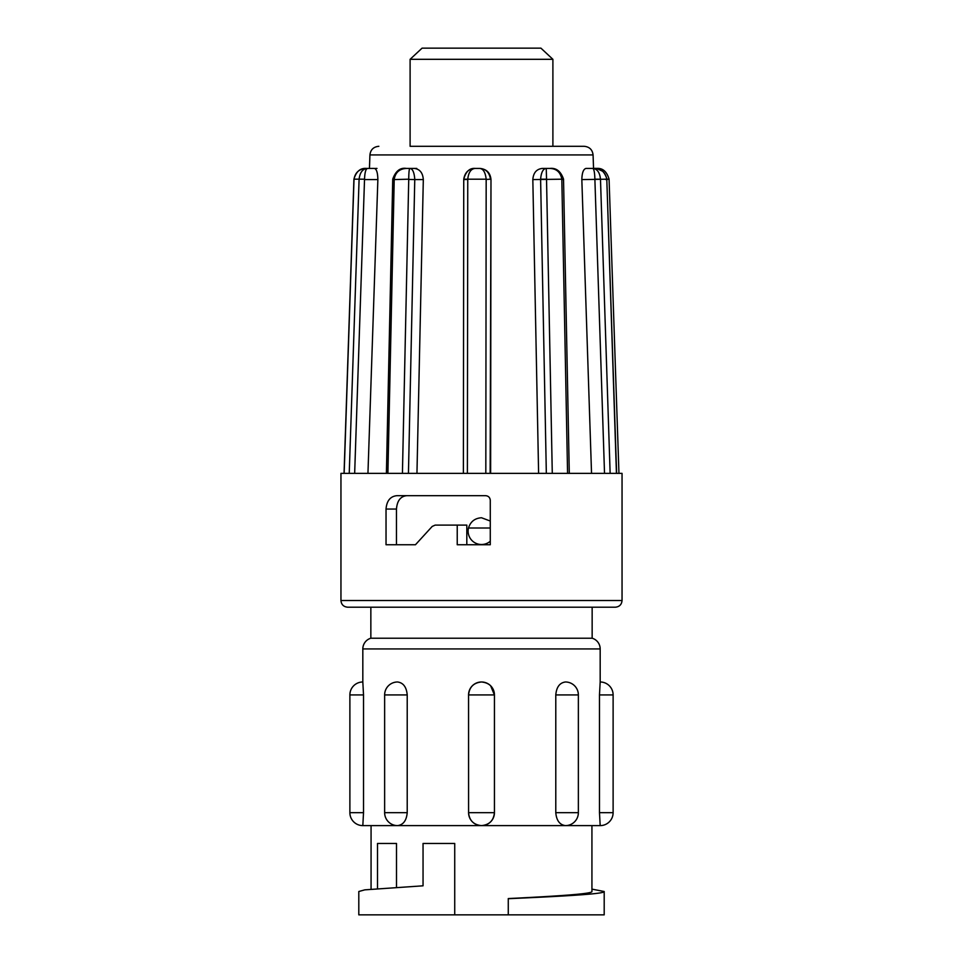 <?xml version="1.0" encoding="UTF-8"?>
<svg xmlns="http://www.w3.org/2000/svg" width="963" height="963" viewBox="0 0 963 963"><rect width="100%" height="100%" fill="white"/><g stroke="black" fill="none" stroke-linecap="round" stroke-linejoin="round"><path stroke-width="1.44" d="M552.894 59.309L410.106 59.309L410.106 146.304L552.894 146.304L552.894 59.309L540.929 48.15L422.071 48.15L410.106 59.309M490.275 521.031L481.5 517.757C474.831 518.214 470.486 521.633 468.487 528.013L490.275 528.013M468.487 528.013A13.386 13.386 0 0 0 490.275 541.242M591.932 889.126L604.198 891.509L604.198 914.85L358.802 914.85L358.802 891.509L364.808 889.848L423.046 885.816L423.046 843.456L454.729 843.456L454.729 914.85M508.271 898.563L508.271 898.563C556.482 896.192 592.702 893.881 591.932 891.509L591.932 825.616L481.5 825.616C489.348 824.846 493.658 820.536 494.416 812.676L468.56 812.676C469.342 820.536 473.652 824.846 481.5 825.616L371.068 825.616L371.068 889.126M377.508 843.456L377.508 888.548L377.508 843.456L396.503 843.456L396.503 887.224M490.636 685.776L494.416 694.925C493.658 687.064 489.348 682.755 481.5 681.985C473.652 682.755 469.342 687.064 468.584 694.925L468.716 694.925M407.217 694.925C406.506 687.064 403.292 682.755 397.575 681.985A12.94 12.94 0 0 0 384.634 694.925L384.634 812.676A12.94 12.94 0 0 0 397.575 825.616C403.292 824.846 406.506 820.536 407.217 812.676L407.217 694.925L384.634 694.925M363.52 694.925L362.822 681.985A12.94 12.94 0 0 0 349.882 694.925L349.882 812.676A12.94 12.94 0 0 0 362.822 825.616L363.52 812.676L363.52 694.925L349.882 694.925M592.149 638.216L370.851 638.216L370.851 607.208L592.149 607.208L592.149 638.216A11.159 11.159 0 0 1 600.178 648.93L600.178 681.985A12.94 12.94 0 0 1 613.118 694.925L599.48 694.925L599.48 812.676L600.178 825.616L565.425 825.616A12.94 12.94 0 0 0 578.366 812.676L555.783 812.676C556.494 820.536 559.708 824.846 565.425 825.616M613.118 694.925L613.118 812.676A12.94 12.94 0 0 1 600.178 825.616M555.783 694.925L578.366 694.925A12.94 12.94 0 0 0 565.425 681.985C559.708 682.755 556.494 687.064 555.783 694.925L555.783 812.676M600.178 681.985L599.48 694.925M370.851 638.216A11.159 11.159 0 0 0 362.822 648.93L362.822 681.985M397.575 825.616L362.822 825.616M435.721 607.208L347.643 607.208C343.55 606.774 341.311 604.547 340.95 600.515L622.05 600.515C621.653 604.583 619.414 606.81 615.357 607.208L435.721 607.208M406.904 495.668C400.632 496.222 397.153 500.676 396.467 509.054L386.031 509.054L386.031 544.745L415.45 544.745L432.206 526.424L435.168 525.112L466.814 525.112L466.814 544.745M386.031 509.054C386.717 500.784 390.352 496.318 396.949 495.668L485.448 495.668C488.289 495.861 489.902 497.341 490.275 500.134L490.275 544.745L457.232 544.745L457.232 525.112M475.289 168.429L479.574 168.429C483.209 168.694 485.4 172.281 486.171 179.19L467.753 179.19L467.392 473.363L340.95 473.363L340.95 600.515M490.492 179.19L486.171 179.431L490.492 179.19C489.324 172.281 485.677 168.694 479.574 168.429L479.815 168.429C486.592 169.079 490.311 172.798 490.986 179.587L490.143 473.363M490.624 473.363L490.986 179.587M532.828 179.587C533.358 172.81 536.511 169.091 542.301 168.429L549.957 168.429C556.566 168.694 560.526 172.281 561.814 179.19L532.828 179.587L538.606 473.363M581.833 179.587C582.013 172.81 583.409 169.091 586.01 168.429L594.183 168.429C601.261 168.694 605.462 172.281 606.786 179.19L581.833 179.587L591.535 473.363M586.01 168.429L596.603 168.429L602.922 171.39M396.467 509.054L396.467 544.745M366.578 168.429L374.426 168.429C376.581 169.079 377.725 172.798 377.869 179.587L364.52 179.587L354.661 473.363M367.95 473.363L377.869 179.587M407.132 168.429L414.283 168.429C419.796 169.079 422.805 172.798 423.311 179.587L414.764 179.587L408.444 473.363M416.955 473.363L423.311 179.587M546.539 179.431L552.281 473.363L467.392 473.363M600.491 179.431L610.133 473.363L552.281 473.363M622.05 600.515L622.05 473.363L610.133 473.363M446.387 146.304L584.156 146.304C589.44 146.797 592.414 149.662 593.076 154.923L369.924 154.923C370.586 149.662 373.56 146.797 378.844 146.304M364.532 179.19L353.927 179.166C356.19 171.498 360.343 167.923 366.397 168.429L367.625 168.429C362.786 168.694 359.957 172.281 359.103 179.19L364.532 179.19C364.808 172.281 365.844 168.694 367.625 168.429L373.199 168.429L368.817 168.429L369.455 168.429L369.924 154.923M376.99 168.429L375.462 168.429M416.75 168.429L414.391 168.429M605.859 179.587L609.073 179.166C606.81 171.498 602.657 167.923 596.603 168.429L596.891 168.429M594.881 179.19L600.479 179.19C599.793 172.413 597.192 168.826 592.666 168.429C593.942 168.694 594.689 172.281 594.881 179.19L604.523 473.363M616.621 473.363L606.798 179.431L616.44 473.363M540.604 179.19L546.539 179.19L546.25 168.429C543.12 168.694 541.23 172.281 540.604 179.19L546.334 473.363M562.789 179.587L561.826 179.431L567.568 473.363M562.789 179.19L561.826 179.431M467.753 179.431L463.745 179.587L463.384 473.363L463.745 179.19L467.753 179.19C468.524 172.413 470.979 168.826 475.108 168.429C468.752 168.694 464.96 172.281 463.745 179.19C465.851 171.534 469.643 167.959 475.108 168.429L479.815 168.429M410.768 168.429L409.925 168.429C409.191 168.694 408.794 172.281 408.745 179.19L393.662 179.587M408.733 179.431L414.764 179.587L408.733 179.431L402.426 473.363M605.847 179.19L608.977 179.19M393.674 179.19L394.228 179.19C395.408 172.413 399.476 168.826 406.41 168.429L409.925 168.429C412.609 168.694 414.21 172.281 414.764 179.19M353.927 179.166L354.023 179.19C355.178 172.413 359.307 168.826 366.397 168.429M604.198 891.509C605.101 893.917 563.235 896.276 508.271 898.696L508.271 914.85M494.44 694.925L468.56 694.925L468.584 812.676A12.94 12.94 0 0 0 481.5 825.616A12.94 12.94 0 0 0 494.44 812.676L494.44 694.925A12.94 12.94 0 0 0 481.5 681.985A12.94 12.94 0 0 0 468.56 694.925M407.217 812.676L384.634 812.676M363.52 812.676L349.882 812.676M600.178 648.93L362.822 648.93M486.171 179.431L485.821 473.363M394.216 179.431L387.896 473.363M359.091 179.431L349.232 473.363M354.011 179.431L344.152 473.363M613.118 812.676L599.48 812.676M593.076 154.923L593.545 168.429M370.334 168.429L368.817 168.429M618.956 473.363L609.085 179.431M569.289 473.363L563.536 179.142C560.815 171.306 556.289 167.743 549.957 168.429M386.404 473.363L392.735 179.142C395.624 171.005 400.175 167.43 406.41 168.429M344.044 473.363L353.915 179.431M592.666 168.429L594.183 168.429C600.274 167.839 604.535 171.414 606.955 179.154M578.366 694.925L578.366 812.676"/></g></svg>
